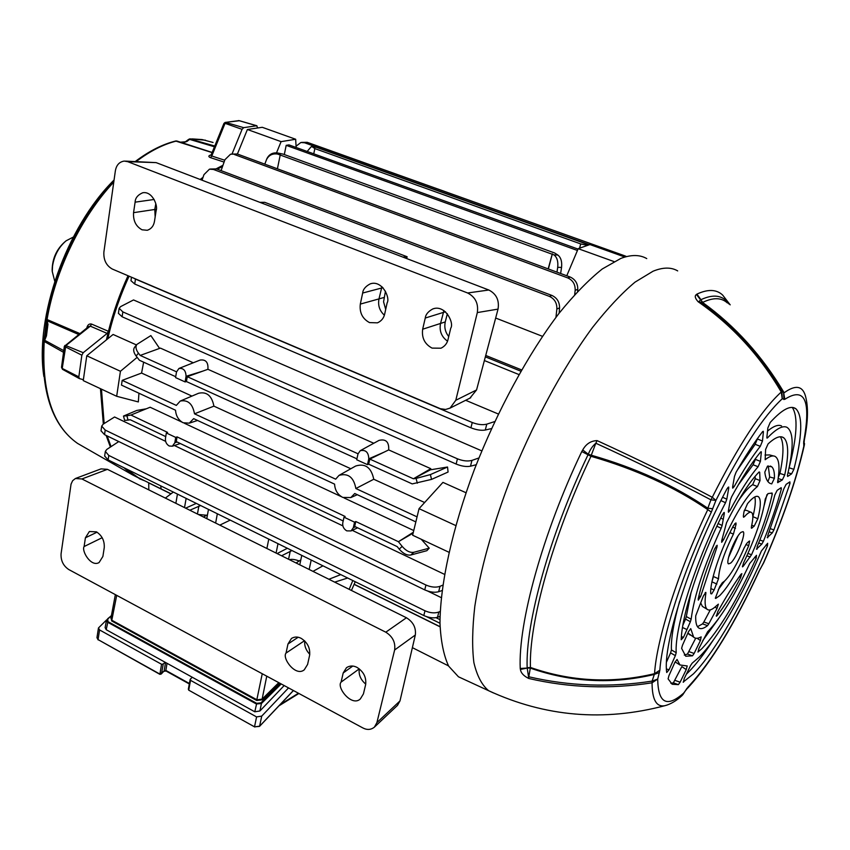 <?xml version="1.0" encoding="UTF-8"?>
<svg xmlns="http://www.w3.org/2000/svg" width="850" height="850" viewBox="0 0 850 850"><rect width="100%" height="100%" fill="white"/><g stroke="black" fill="none" stroke-linecap="round" stroke-linejoin="round"><path stroke-width="1.27" d="M344.016 517.183L354.567 522.176L353.303 527.786L351.029 530.931L346.789 530.867C343.687 529.008 342.348 526.309 342.784 522.782L344.016 517.183L345.132 516.471L177.055 436.879L176.258 441.607L343.188 520.954M166.345 432.969L175.727 437.41L174.803 442.829L172.348 446.197L169.214 445.995C166.441 444.316 165.187 441.777 165.452 438.377L166.345 432.969L167.577 432.395L130.921 415.034L150.142 407.235L182.028 422.142M415.841 521.9L354.748 493.51L350.816 497.569L342.752 497.42C337.641 494.615 334.921 490.195 334.592 484.139L193.662 418.646L189.284 423.151L183.143 422.758C178.542 420.219 176.003 416.033 175.525 410.221L121.476 385.103L122.198 380.354L141.578 373.054L143.639 362.164M148.814 489.876L148.718 482.906L170.924 493.882M355.236 581.74L351.443 590.463M354.174 584.396L440.045 626.822M130.921 415.034L126.894 415.788L128.063 420.112L124.652 420.378L123.484 416.075L136.829 410.444L146.264 408.808M413.748 530.538L344.038 497.93M341.498 496.74L184.301 423.215M413.334 532.249L398.416 541.705L402.156 546.391C406.109 550.928 409.987 552.893 413.801 552.298L429.229 548.165L421.239 539.251M429.229 548.165L426.859 550.683L410.848 554.997C407.033 555.602 403.155 553.637 399.213 549.111L397.237 546.646L354.694 526.416L355.789 521.517L398.416 541.705L413.121 533.141M481.812 450.882L133.524 299.944L120.604 306.627L119.149 308.295L122.846 311.897L122.113 316.774L118.416 313.31M442.085 590.537L438.653 591.727C434.626 592.79 429.994 592.174 424.745 589.879L425.956 585.023L105.209 430.079L101.713 426.116L103.158 424.171L114.569 416.989L165.623 441.341M174.377 445.517L342.858 525.874M352.251 530.347L444.507 574.356M176.524 371.822L140.197 355.428L160.395 348.107L193.279 362.78M179.244 368.337L200.101 360.071C205.806 359.284 208.409 362.355 207.91 369.293L373.777 443.254M360.506 450.543L379.026 440.374C385.9 438.749 389.119 441.926 388.694 449.905L430.801 468.679L430.429 469.806L447.536 467.022L448.078 472.037L431.556 479.389L412.197 483.905L368.677 464.174L369.824 459.096L388.694 449.905M140.197 355.428L138.444 353.186C135.83 349.605 135.32 346.683 136.903 344.409L150.864 335.591L159.577 348.404M191.941 396.089L141.578 373.054M180.774 400.828L198.656 393.242C206.773 391.467 211.863 395.76 213.903 406.141L194.501 413.822L335.665 479.177L339.012 475.384C348.107 472.855 353.728 477.233 355.863 488.527L373.756 479.251C371.291 467.5 365.277 463.091 355.693 466.013L339.511 475.108M350.816 468.754L213.903 406.141M424.628 502.52L373.756 479.251M465.981 492.724L442.935 482.386L419.05 508.661L455.738 525.544M116.662 396.281L120.434 371.269L86.764 355.778L83.257 380.609L116.662 396.281L138.337 401.933L138.954 393.221M86.764 355.778L113.103 334.464L136.468 344.951M465.651 400.286L498.323 414.003M441.277 597.646L427.688 591.058M436.029 617.695L439.981 619.639M518.904 374.542L484.373 360.549M495.667 318.038L542.449 336.313M485.733 355.449L521.549 369.899M349.159 589.326L352.803 580.539M186.139 498.376L184.524 507.609M175.865 503.306L177.448 494.094M347.682 578.021L334.666 582.133M289.436 559.683C291.624 558.981 294.886 559.406 299.211 560.957M198.369 514.473L206.635 515.249M173.326 492.065L165.357 498.089M138.444 353.186L136.127 356.022L139.442 360.272L175.706 376.709M358.041 453.783L187.266 376.678L207.91 369.293M356.915 458.841L186.437 381.565L187.266 376.678M417.063 516.864L355.863 488.527M194.501 413.822C192.684 403.824 187.924 399.574 180.221 401.062L176.333 405.408L122.198 380.354M577.437 250.474L286.184 145.35L288.957 144.893L578.032 249.082M284.304 154.541L286.184 145.35M430.429 469.806L413.419 478.784L430.801 468.679M548.378 268.972L552.33 253.821L548.176 268.898M579.594 248.189L580.731 243.929L314.851 148.591L313.746 153.829M579.53 248.211L580.731 243.929L586.202 245.066L585.799 243.769L588.848 244.917M165.739 436.613L130.188 419.719L128.063 420.112M354.567 522.176L355.789 521.517M175.727 437.41L177.055 436.879M417.297 483.214L416.107 478.412L413.419 478.784L369.824 459.096M185.109 381.916L175.567 377.591L176.492 371.992L178.936 368.464C183.483 367.954 185.852 370.568 186.054 376.316L185.109 381.916L186.437 381.565M367.476 464.642L356.713 459.765L357.999 453.953L360.219 450.702C365.702 449.565 368.56 452.274 368.783 458.83L367.476 464.642L368.677 464.174M557.855 255.042L554.678 253.002L283.135 154.126L277.918 153.032L277.536 154.041L554.009 254.894L557.855 255.042C560.936 257.486 562.169 261.619 561.553 267.442L560.639 273.509M277.408 168.81L280.298 154.615M585.799 243.769L316.349 147.305L312.63 147.039L314.851 148.591M555.953 317.358L556.856 309.007C557.048 303.046 554.572 298.839 549.44 296.406L213.446 169.447L209.472 169.171L203.968 174.633L202.034 180.2M448.513 665.89L412.377 647.647M278.003 543.671L276.091 553.063M266.889 548.494L268.77 539.112M217.345 513.761L215.634 523.048M208.473 509.394L206.784 518.659M200.643 505.527L189.826 510.234M203.479 517.013L207.496 514.771M185.629 508.151L196.297 503.391M311.206 560.033L309.177 569.479M301.761 555.379L299.774 564.814M281.573 555.783L291.975 550.556M300.804 559.916L296.098 562.987M277.111 553.562L287.364 548.282M440.045 616.378L437.495 617.312C433.532 618.418 428.963 617.833 423.799 615.538L108.12 459.924L104.646 455.993M219.81 525.119L230.222 520.104M491.502 428.57L485.286 430.036C481.228 430.706 476.436 429.962 470.921 427.805L472.249 422.514L135.469 279.087L134.725 284.017L130.964 280.681M472.249 422.514C477.785 424.628 482.63 425.181 486.784 424.15L494.743 421.558M133.556 278.088L135.469 279.087M328.897 579.264L340.765 574.611M312.991 571.37L322.947 565.824M589.443 244.715L304.555 142.758L300.826 142.513L296.055 146.232M623.549 256.572L625.133 255.956L307.19 142.311L304.555 142.758M625.133 255.956L626.546 256.594M301.58 142.386L307.19 142.311M549.44 296.406L551.884 295.428L216.516 168.906L213.446 169.447M551.884 295.428C557.026 297.861 559.587 302.005 559.566 307.881L559.141 313.193M210.237 169.033L216.516 168.906M574.696 294.536L575.163 290.349C575.376 284.463 572.932 280.33 567.843 277.95L570.201 277.036L237.363 153.999L230.52 154.232L224.942 159.683L221.074 170.627M570.201 277.036C575.291 279.406 577.819 283.496 577.777 289.297L577.596 291.38M231.296 154.094L237.363 153.999M567.843 277.95L234.387 154.498M470.921 427.805L134.725 284.017M476.255 464.706L470.486 466.204C466.395 466.969 461.614 466.246 456.131 464.047L122.113 316.774M456.131 464.047L457.438 458.819L122.846 311.897M457.438 458.819C462.931 460.987 467.776 461.507 471.962 460.392L478.922 457.959M425.956 585.023C431.226 587.276 435.912 587.711 440.024 586.319L442.818 585.119M424.745 589.879L104.529 434.647L101.022 430.801M423.799 615.538L425 610.789L108.8 455.441L108.12 459.924M425 610.789C430.174 613.052 434.796 613.456 438.844 612.021L440.226 611.405M118.766 441.554L106.76 449.448L105.336 451.414L108.8 455.441M312.63 147.039L311.291 146.593L307.19 151.459M311.631 146.625L316.349 147.305M277.536 154.041C272.467 153.329 268.802 155.189 266.517 159.619L264.807 164.146M266.773 158.982L266.932 158.599C269.206 154.179 272.871 152.32 277.918 153.032M136.127 356.022C133.524 352.453 133.014 349.52 134.597 347.257L136.85 344.484M123.484 416.075L126.894 415.788M295.683 139.262L262.257 127.298L247.393 129.498L281.095 141.642L295.683 139.262L296.119 147.464M276.516 152.841L281.095 141.642M237.405 154.02L247.393 129.498M120.434 371.269L137.158 357.34M587.456 245.416L586.202 245.066M556.973 272.149L557.706 267.314C558.312 261.492 557.079 257.348 554.009 254.894M416.107 478.412L430.376 474.598L447.536 467.022M566.759 275.772L578.202 248.678L589.932 244.545L624.867 257.04M578.202 248.678L613.966 261.566M419.05 508.661L412.622 535.213L448.938 552.256M520.816 371.184L485.361 356.862M439.981 623.273L426.689 616.718M357.053 667.409C363.662 671.691 366.52 677.461 365.617 684.718L363.428 693.908L360.315 698.976C351.645 707.168 336.324 687.268 341.084 682.114L343.198 672.966L346.502 667.664C349.807 665.561 353.324 665.476 357.053 667.409M301.187 638.361C307.583 642.504 310.377 648.168 309.602 655.35L307.594 664.445L304.279 669.8C295.598 677.195 281.764 657.953 286.036 653.076L287.969 644.013L291.465 638.435C294.567 636.607 297.808 636.586 301.187 638.361M96.433 531.845C102.032 535.532 104.635 540.802 104.242 547.687L102.892 556.442L99.078 562.551C90.929 567.46 81.271 550.683 84.108 546.539L85.404 537.806L89.367 531.526L96.433 531.845M68.754 569.532L362.812 727.908C367.062 730.15 370.919 729.895 374.382 727.154L376.901 722.628L394.634 649.984C395.611 642.451 392.668 636.523 385.794 632.188L81.919 478.964L75.427 478.497L72.632 480.707L71.06 484.096L61.072 553.817C60.732 560.617 63.304 565.856 68.754 569.532M397.481 705.383L399.989 700.921L415.321 635.014C416.171 627.714 413.217 621.966 406.438 617.759L107.429 469.338L101.044 468.881L75.926 478.306M304.767 640.985C304.257 645.851 305.936 650.293 309.783 654.298M341.084 682.114L359.274 668.844C358.487 674.688 360.634 679.766 365.744 684.122M447.536 341.158C441.522 336.855 439.174 330.979 440.513 323.542L443.934 310.558M432.066 348.107C424.692 344.133 421.558 337.843 422.663 329.226L425.255 318.038C425.669 314.489 428.177 311.461 432.788 308.943C445.156 304.141 454.453 323.127 450.734 328.206L448.046 339.458C447.121 343.453 444.763 346.364 440.98 348.203L432.066 348.107M384.37 315.191C379.599 310.845 377.804 305.447 378.973 298.977L381.937 286.673M369.516 322.596C362.419 318.75 359.348 312.577 360.315 304.087L362.663 293.038C363.024 289.34 365.585 286.259 370.345 283.815C382.181 279.82 390.426 297.936 387.143 302.823L384.71 313.916C383.796 318.123 381.374 321.098 377.453 322.841L369.516 322.596M155.167 216.888L154.785 209.482L155.805 203.724M142.046 229.798C135.904 226.419 133.067 220.702 133.556 212.659L135.107 202.162C135.256 198.061 137.774 194.926 142.683 192.769C152.501 190.867 158.217 206.221 156.145 210.566L154.519 221.106C153.744 225.877 151.311 228.937 147.241 230.286L142.046 229.798M448.736 336.558C445.262 332.18 444.104 327.293 445.272 321.916L447.344 313.724M385.698 309.4L383.562 301.814L385.464 291.199M402.921 257.125L407.118 256.753L406.693 258.559M259.834 202.332L264.764 202.332L407.118 256.753M467.627 292.984L488.824 290.009C496.379 293.919 499.449 300.284 498.036 309.113L477.317 312.577C478.592 303.535 475.362 297.011 467.627 292.984L127.744 161.67L124.259 161.075C119.287 161.851 116.323 165.144 115.345 170.956L103.881 252.067C103.466 259.951 106.261 265.604 112.285 269.036L440.396 408.723L445.612 409.456L450.075 408.106L455.791 400.276L476.563 389.948L469.88 398.161M488.824 290.009L156.145 162.626L127.744 161.67M125.492 161.117L156.145 162.626M498.036 309.113L476.563 389.948M477.317 312.577L455.791 400.276M73.302 237.076L66.119 240.794C58.767 247.053 54.23 255.478 52.53 266.092L52.275 271.564L54.74 281.244M52.286 271.83L52.148 270.034C52.349 258.591 56.578 249.209 64.834 241.878L64.951 241.782M714.106 590.017L711.673 593.884L710.781 593.704C709.516 582.643 720.173 550.354 733.401 525.799L735.93 522.899L736.089 524.174L733.423 534.108C724.041 553.053 719.068 567.938 718.505 578.765L714.106 590.017L710.887 588.582M730.671 563.082C736.472 558.344 746.459 533.014 743.049 531.633L741.009 532.334C735.261 536.786 725.061 562.615 728.524 563.879L730.671 563.082M687.926 633.006L693.643 637.139L690.742 628.628L688.564 631.571L682.454 645.309L681.615 648.359L685.737 656.232L692.484 655.807L687.48 654.054L695.704 638.212M693.643 637.139C695.459 638.764 697.967 638.679 701.165 636.873L700.421 640.539L697.138 638.286M689.116 651.695L694.131 653.448L700.421 640.539M694.131 653.448L692.484 655.807M698.796 596.254L700.719 596.264L717.007 546.996L716.125 546.04M700.719 596.264L698.286 600.143L698.211 598.814C701.463 584.279 706.987 567.556 714.765 548.654L717.156 545.264L717.007 546.996M740.562 577.734L741.848 573.654L740.934 574.345C733.614 584.641 725.879 597.104 717.751 611.745L716.369 616.218L717.081 615.666C724.572 606.135 732.392 593.491 740.562 577.734L739.426 576.491M767.943 481.589L769.654 476.978L774.414 478.274C774.605 472.388 773.713 468.562 771.736 466.799L767.518 466.108L764.798 472.143C765.563 478.284 767.359 482.046 770.174 483.438L770.663 483.65M774.414 478.274L771.683 483.937M760.134 569.287L763.587 562.7C782.542 519.86 795.951 481.068 803.792 446.356L803.728 441.554C811.187 400.552 804.886 386.474 784.816 399.309L782.244 398.777C763.268 416.288 741.168 450.149 715.923 500.374L711.333 512.114C682.826 571.88 661.938 637.309 659.855 670.193L657.698 679.054C658.134 703.205 666.772 707.901 683.623 693.143L689.605 685.291C711.694 661.279 734.804 623.294 758.944 571.349L763.693 562.774C782.765 519.722 796.301 480.526 804.312 445.209M792.285 407.447C798.171 416.245 797.119 436.358 789.108 467.797L793.879 469.317C802.219 436.56 802.963 416.447 796.099 408.967C790.957 404.738 782.329 409.222 770.217 422.439L767.858 427.933L766.87 437.357L767.019 438.111L767.539 437.824C776.199 428.793 782.659 425.287 786.951 427.316C793.741 431.853 793.9 447.865 787.408 475.341L787.621 476.467L791.594 473.864L788.024 472.717M793.879 469.317L791.594 473.864M777.633 482.598L782.329 479.921L778.154 478.518M777.888 482.662L777.633 481.844C780.066 467.319 779.206 458.83 775.041 456.376C772.671 455.228 769.378 456.344 765.159 459.744L765.606 449.469L768.071 443.923C775.327 437.176 780.64 435.2 783.997 438.005L782.117 436.985M778.313 477.36L779.928 473.429L784.72 475.001C788.885 454.994 788.641 442.669 783.997 438.005M784.72 475.001L782.329 479.921M759.688 472.249L760.028 480.579L757.435 486.54C747.841 494.073 736.599 511.7 723.722 539.421L721.682 542.311L721.714 540.611L726.516 522.782C738.565 498.791 749.424 481.865 759.082 471.994L759.688 472.249L759.146 471.931M767.21 537.646L772.278 532.908L769.218 531.856M767.741 537.763L767.816 535.415L783.891 488.697L786.122 484.362L789.894 481.854L789.99 483.363L788.726 482.63M770.429 528.711L773.914 529.901L789.99 483.363M773.914 529.901L772.278 532.908M756.447 549.132L761.812 544.106L758.657 543.001M756.999 549.259L757.169 546.614C764.957 527.882 770.844 510.68 774.828 494.987L777.166 490.333L781.182 487.656L781.352 488.984L780.204 488.304M759.847 540.048L763.406 541.259C770.971 522.601 776.953 505.176 781.352 488.984M763.406 541.259L761.812 544.106M747.947 553.446L751.559 554.721C761.483 532.047 768.389 511.828 772.257 494.052L771.035 493.34M751.559 554.721L743.282 566.196L742.496 566.876L743.474 563.114C755.363 537.901 762.62 516.545 765.255 499.035L767.954 493.606L772.087 493.021L772.257 494.052M683.134 682.114L693.451 673.848C715.222 651.865 745.184 599.367 767.465 545.859L766.116 544.935M683.485 682.21L684.186 678.661L690.593 665.518L692.134 663.213L699.019 657.294C717.102 639.327 742.188 596.084 761.398 551.002L767.656 543.278L767.465 545.859M756.181 558.248L756.489 555.316L749.753 563.454C734.74 595.436 720.683 618.226 707.582 631.805L698.944 648.391L697.977 652.046L701.93 648.614C719.185 630.286 737.258 600.164 756.181 558.248L754.726 557.207M762.471 441.022L760.261 446.346L755.161 444.295L757.382 438.972L762.471 441.022L763.385 432.023L762.641 431.587M760.261 446.346C752.133 456.652 743.452 470.05 734.198 486.519L732.721 488.166L732.604 487.05L734.485 476.393L736.047 472.324C745.376 456.046 754.184 442.553 762.461 431.811L763.279 431.279L763.385 432.023M760.41 461.369L758.094 466.746L753.079 464.759L755.395 459.372L760.41 461.369L761.324 452.402L760.612 451.998M758.094 466.746C749.562 476.648 740.222 491.162 730.076 510.308L728.45 512.253L728.333 511.19L730.214 500.544L731.638 496.772C741.997 477.774 751.623 462.889 760.516 452.104L761.218 451.701L761.324 452.402M718.112 523.536L722.139 525.459L724.306 513.496L723.477 512.901M722.139 525.459L721.151 528.275C704.161 565.356 694.163 595.669 691.146 619.214L690.37 621.732L685.546 619.087L686.311 616.558L691.146 619.214M682.497 627.491L686.949 629.563L690.37 621.732M686.949 629.563L683.538 637.224L681.222 639.742C681.732 615.326 699.189 561.393 722.341 514.76L724.253 512.465L724.306 513.496M722.606 497.25L726.803 499.194L728.737 488.081L728.684 486.997L726.941 488.909C690.359 557.196 662.278 645.192 666.729 672.52L669.088 669.726L675.357 655.648L670.586 652.885L666.538 661.98M726.803 499.194L725.518 502.722C696.511 558.514 674.358 627.332 676.207 652.704L675.357 655.648M700.687 602.852L702.376 606.401L707.094 609.259C704.947 607.219 704.544 601.874 705.872 593.236L705.819 592.376L703.343 596.052L695.714 615.825C695.481 622.71 696.596 626.822 699.072 628.182C701.154 629.255 703.981 628.394 707.551 625.621L702.546 623.879L703.843 621.998L708.847 623.741L707.551 625.621M707.094 609.259C709.081 610.938 712.141 609.832 716.274 605.933L718.378 604.159L716.964 608.558L708.847 623.741M675.102 661.874L679.947 664.966L677.057 659.462L674.826 662.458L668.907 675.771L668.111 678.863L672.159 684.25L678.374 684.622L673.359 682.858L681.838 666.612L686.247 669.598L687.193 665.943M679.947 664.966L687.246 665.975M675.091 680.425L680.117 682.189L686.247 669.598M680.117 682.189L678.374 684.622M754.162 526.182L751.464 528.243L751.474 526.331C753.281 518.543 753.291 513.931 751.517 512.465C750.051 511.551 747.724 512.943 744.515 516.63L743.516 517.225L743.367 515.95L743.963 511.806L747.532 503.636C752.537 497.632 756.16 495.316 758.391 496.708C761.111 499.024 760.931 506.366 757.849 518.744L754.162 526.182L751.74 525.162M715.328 598.241L719.621 586.787L722.341 582.728L724.646 581.018C730.851 574.717 737.375 563.635 744.218 547.772L746.948 543.15L749.052 541.259L749.657 541.036L748.712 545.668L745.907 544.468M715.753 598.432L719.759 595.584C729.098 585.894 738.746 569.256 748.712 545.668M718.271 589.688L724.572 581.092M702.376 606.401L703.375 607.006M705.872 593.236L705.192 592.662M686.364 674.188L688.479 672.127C696.054 664.445 704.278 653.799 713.171 640.199M758.944 571.349L759.018 571.497C734.761 623.857 711.184 662.511 688.298 687.459L686.981 688.787L688.362 686.545M667.207 705.032L664.923 705.681C656.412 707.349 652.131 699.731 652.067 682.805C610.459 689.329 569.351 687.884 528.753 678.47C523.696 675.994 520.923 672.977 520.413 669.439L520.232 668.461C518.107 623.071 542.544 533.471 581.782 451.531L582.728 449.958C586.032 443.966 590.814 440.842 597.072 440.598C638.191 459.414 676.589 478.306 712.279 497.282C738.554 445.081 761.558 409.987 781.278 392.009C759.719 355.364 732.009 325.274 698.148 301.739C695.013 298.254 694.45 295.842 696.458 294.483L697.106 294.026C707.986 289 716.497 289.329 722.628 295.046L730.192 304.853M463.484 679.107L458.447 676.781L448.641 666.113C443.679 655.456 440.789 641.102 439.981 623.039C440.204 584.131 452.253 528.658 474.289 469.774C497.218 410.837 528.286 353.77 558.981 313.406C574.186 294.674 588.625 279.873 602.278 268.972L620.893 258.389C631.21 254.532 639.827 254.596 646.754 258.591M582.728 449.958L588.317 454.283L588.03 454.771L590.973 456.291L591.271 455.217L588.317 454.283C589.974 449.777 592.482 446.091 595.829 443.233L591.271 455.217C635.641 467.914 674.486 485.584 707.827 508.236L710.929 499.853C675.272 480.919 636.905 462.039 595.829 443.233L597.072 440.598M710.929 499.853L712.279 497.282L715.923 500.374L710.929 499.853M581.782 451.531L588.03 454.771C549.536 535.202 525.364 623.124 527.159 667.76L530.432 667.452C571.094 681.636 612.468 683.708 654.553 673.678L659.855 670.193M711.333 512.114L707.774 509.607C674.379 486.891 635.449 469.115 590.973 456.291C552.829 536.021 528.774 623.156 530.432 667.452L528.796 676.781C569.394 686.194 610.513 687.629 652.131 681.094L654.553 673.678C656.529 639.699 678.13 571.699 707.774 509.607L707.827 508.236L712.778 508.704M659.419 672.509L653.905 674.539C611.957 684.431 570.732 682.274 530.241 668.079L527.223 668.068L528.753 678.47M520.232 668.461L527.223 668.068L520.413 669.439M652.067 682.805L652.131 681.094L657.698 679.054L652.067 682.805M696.458 294.483L700.623 299.891L698.966 301.484C732.753 324.966 760.399 354.981 781.915 391.521L783.615 392.392C761.696 355.789 734.549 325.794 702.153 302.409L698.148 301.739M727.409 302.972C721.501 297.521 713.288 297.319 702.748 302.356L700.761 299.774L702.578 302.43C735.091 325.901 762.28 356.012 784.157 392.764C795.281 384.71 802.357 385.688 805.364 395.696C808.477 406.683 808.138 421.409 804.355 439.896L803.728 441.554M783.912 399.553L783.615 392.392L784.816 399.309M804.302 440.417L803.792 446.356L804.419 444.465M759.018 571.487L760.282 568.703M803.579 443.264L804.302 440.204M682.837 694.684L687.066 688.16M683.092 694.376L681.934 695.683L683.092 694.376M782.244 398.777L781.915 391.521L781.278 392.009L782.244 398.777M781.543 425.935C778.218 424.362 773.553 426.084 767.529 431.12M766.859 437.665L767.539 437.824M773.436 455.951L769.654 454.952L765.021 455.037M779.928 473.429C783.806 454.888 783.966 442.659 780.385 436.772M755.023 476.425L755.278 478.688L760.028 480.579M757.435 486.54L752.664 484.67C748.68 487.167 743.782 492.756 737.959 501.447M722.064 539.314L723.722 539.421M752.664 484.67L755.278 478.688M742.401 566.111L743.282 566.196M750.263 557.005L746.884 555.804M764.214 505.336L766.944 494.647M769.654 476.978L768.273 465.938M702.737 640.602L718.728 618.481M716.242 615.602L717.081 615.666M755.161 444.295L737.301 470.156M732.742 486.232L734.198 486.519M753.079 464.759L738.257 484.989M728.546 510.011L730.076 510.308M755.395 459.372L755.48 458.533M691.114 592.227L686.311 616.558M721.151 528.275L716.847 526.224M682.869 625.228L685.546 619.087M679.532 601.588C673.604 622.795 670.905 638.913 671.426 649.952L676.207 652.704M725.518 502.722L720.917 500.586M670.586 652.885L671.426 649.952M716.964 608.558L715.126 606.974M710.281 609.886L703.843 621.998M697.51 626.705L702.546 623.879M688.925 634.238L690.391 635.131M684.293 655.074L687.48 654.054M675.24 662.012L677.142 663.202M670.862 683.315L673.359 682.858M728.599 557.324L737.97 536.042M752.845 516.885L752.898 516.673C755.225 507.344 755.852 500.767 754.8 496.931M750.911 512.221L746.449 510.351L744.292 510.329M713.458 575.312L713.458 576.544L718.505 578.765M712.013 581.464L713.458 576.544M115.356 594.628L110.904 618.354L112.019 620.351L257.029 699.837L262.129 699.114L278.779 682.646M281.201 683.952L261.407 703.534L259.909 710.982L254.788 711.79L106.207 629.701L105.124 627.587M259.909 710.982L284.176 685.557M107.631 618.789L111.414 615.676M279.501 683.039L262.608 699.784L256.679 700.474L111.669 620.946L111.095 617.323M111.371 615.867L107.759 618.843L107.95 621.616L256.711 703.332L260.939 702.854L280.468 683.559M260.939 702.854L261.407 703.534L256.349 703.97L107.61 622.211L106.484 620.33L107.759 618.843M262.608 699.784L262.129 699.114L266.751 676.175M254.862 727.016L188.721 690.157L254.511 726.846L256.583 716.911L190.538 680.34L188.721 690.157L188.339 689.191M190.538 680.34L190.411 679.065L192.259 677.248M256.583 716.911L261.736 716.104L288.533 687.905M106.601 619.916L98.462 627.959L99.567 629.946L98.058 639.604L159.832 674.05L164.135 670.99L165.548 662.479M163.699 671.404L161.202 674.05L159.896 674.347L161.553 664.275L99.567 629.946M161.553 664.275L163.232 664.031L165.102 662.246M280.203 704.533L298.446 693.239M96.964 637.606L98.132 639.901L96.953 637.681L98.462 627.959M259.388 726.399L254.511 726.846L259.622 726.197L293.377 690.508M293.441 690.54L259.569 726.346L261.736 716.104M167.036 663.308L165.856 670.427L164.039 671.319L165.994 671.001L165.856 670.427L189.401 683.496M98.451 639.827L159.896 674.347L161.564 673.455L163.232 664.031M213.053 142.471L202.183 139.581L192.164 138.901L188.445 139.517L185.725 141.578L182.208 142.758M180.434 142.184L185.332 141.791M43.86 376.465C34.627 317.188 66.3 227.194 114.059 180.009M44.264 338.746L46.495 320.227M222.562 166.419L217.292 169.203M202.47 178.936L201.227 179.881M129.072 276.186C119.68 296.767 112.582 317.634 107.801 338.757M101.458 389.151L104.157 423.544M107.164 435.922L111.042 446.632M125.099 468.286L140.208 479.039L144.946 480.909M106.42 339.873L108.428 331.309C113.167 312.502 119.701 293.973 128.031 275.74M200.154 179.477L203.033 177.321M216.208 168.799L222.966 165.282M142.959 480.197L132.303 474.767L123.919 467.712M110.404 447.047L106.133 435.423M103.328 424.065L100.438 388.673M63.537 352.325L44.221 341.477C41.523 392.02 52.626 425.988 77.552 443.402L83.98 447.089M212.096 152.586L175.61 141.026C162.446 144.309 149.026 151.119 135.363 161.447M113.762 182.113C81.568 216.389 55.547 269.854 47.047 319.526L79.836 333.561M83.385 379.706L79.326 378.569L78.827 376.858L81.855 355.204L83.226 352.697L107.164 333.413L90.302 326.156L91.577 324.073C89.218 323.563 87.646 324.785 86.87 327.739L87.051 327.834M91.577 324.073L108.428 331.309L107.164 333.413M224.092 162.084L210.417 157.622C208.42 156.751 208.324 155.943 210.12 155.221L211.172 154.859M189.773 138.901L214.763 146.03M232.039 153.977L242.069 129.338L243.653 127.659L256.658 125.768L257.762 127.968M214.455 146.784L189.635 139.4L186.873 141.504L182.58 142.885M47.239 323.776L46.123 333.508L43.764 339.777L63.761 350.636M47.164 323.499L47.94 324.413L46.453 335.877L44.221 341.477L43.52 340.68C40.704 391.212 52.052 425.457 77.552 443.402L132.303 474.767M78.678 334.486L47.175 320.801L47.94 324.413M64.823 345.483L65.854 345.578L90.302 326.156L88.591 326.612L64.345 346.332L81.855 355.204M113.942 180.837C81.313 214.944 54.889 268.727 46.325 318.824L47.047 319.526L47.175 320.801L46.442 320.089L47.186 325.933M83.226 352.697L65.854 345.578L62.22 368.433L61.519 367.306M239.317 120.732L225.324 122.4M177.31 141.238L176.46 141.036C163.391 144.277 150.004 151.098 136.298 161.479M256.658 125.768L238.999 120.636L225.154 122.421L223.943 123.409L225.048 123.335L211.778 156.007L211.214 154.764L223.943 123.409M210.885 155.274L210.12 155.221M224.751 160.236L211.778 156.007L210.417 157.622M43.52 340.648L43.764 339.777M186.873 141.504L185.725 141.578M46.049 333.848L45.624 335.314L46.453 335.877M46.41 319.972L46.325 318.824M45.018 333.912L45.73 335.006M46.463 322.681L47.09 322.873M353.303 527.786L355.396 526.756M174.803 442.829L177.097 442.011M399.213 549.111L402.156 546.391M105.209 430.079L104.529 434.647M290.243 551.172L288.564 559.247M198.868 506.079L197.444 514.016M368.783 458.83L384.009 452.189M186.054 376.316L202.778 371.131M413.801 552.298L410.848 554.997M430.376 474.598L431.556 479.389M561.553 267.442L557.706 267.314M577.777 289.297L575.163 290.349M559.566 307.881L556.856 309.007M486.784 424.15L485.286 430.036M471.962 460.392L470.486 466.204M440.024 586.319L438.653 591.727M438.844 612.021L437.495 617.312M406.438 617.759L385.794 632.188M81.919 478.964L107.429 469.338M394.634 649.984L415.321 635.014M399.989 700.921L376.901 722.628M84.108 546.539L102.202 537.689M85.404 537.806L97.038 532.185M286.036 653.076L304.502 640.73M287.969 644.013L298.169 637.256M343.198 672.966L352.75 666.071M422.663 329.226L445.272 321.916M360.315 304.087L383.966 297.511M133.556 212.659L156.294 209.249M362.663 293.038L382.957 287.661M425.255 318.038L445.485 311.769M135.107 202.162L154.158 199.474M743.336 516.141L744.515 516.63M493.393 692.909L488.654 690.721C481.918 685.174 476.988 675.803 473.886 662.617C471.973 647.254 472.281 628.469 474.821 606.273C480.431 570.106 491.619 529.539 508.385 484.574C531.59 425.457 562.53 368.018 592.726 327.218C607.665 308.284 621.764 293.25 635.035 282.136L653.044 271.224C662.957 267.176 671.181 267.07 677.684 270.906M728.96 304.013C722.957 295.226 713.617 293.781 700.931 299.689L696.936 294.1M777.814 480.739L780.098 481.376M681.392 636.724L683.538 637.224M720.758 518.001L723.286 519.361M666.474 669.024L669.088 669.726M728.737 488.081L727.855 487.464M752.898 516.673L757.849 518.744M751.283 527.712L752.059 528.031M732.711 527.117L735.516 528.307M736.089 524.174L734.793 523.621M733.423 534.108L729.916 532.61M716.89 584.035L711.928 581.846M256.679 700.474L262.246 673.742M116.705 595.361L111.669 620.946M254.788 711.79L256.711 703.332M107.95 621.616L106.207 629.701M190.134 679.564L188.339 689.222L189.072 690.359M243.653 127.659L225.877 122.464L225.048 123.335L242.069 129.338M78.827 376.858L62.22 368.433L62.496 369.336L79.22 378.484M64.345 346.332L61.508 367.359L62.496 369.336L79.326 378.569M160.703 485.839L161.171 489.058M351.029 530.931L357.616 527.808M172.348 446.197L180.274 443.519M189.284 423.151L197.572 420.463M350.816 497.569L357.308 494.7M135.798 476.393L171.031 493.797M354.227 584.279L440.045 626.673M266.517 159.619L266.932 158.599M105.336 451.414L104.635 456.121M101.713 426.116L101.001 430.918M118.394 313.416L119.149 308.295M130.953 280.776L131.484 277.206M374.382 727.154L397.587 705.287M142.683 192.769L143.746 192.631M370.345 283.815L371.684 283.475M432.788 308.943L434.169 308.529M470.751 397.726L450.075 408.106M52.148 270.034L52.275 271.564M458.447 676.781L488.654 690.721C545.148 716.805 603.904 721.788 664.923 705.681C670.607 704.214 676.271 700.878 681.934 695.683M804.376 444.922L804.514 443.466M796.099 408.967L793.698 407.692M771.736 466.799L770.355 466.034M757.52 496.347L758.391 496.708M105.113 627.661L106.484 620.33L111.435 615.517M298.892 693.483L279.002 705.808M189.316 683.952L165.994 671.001M189.603 138.933L188.445 139.517M140.208 479.039L139.273 478.688M239.201 120.657L256.923 125.779M239.137 120.647L238.425 120.583M177.055 141.079L212.16 152.447M190.018 138.89L205.509 140.208M176.917 141.036L175.982 140.951"/></g></svg>

